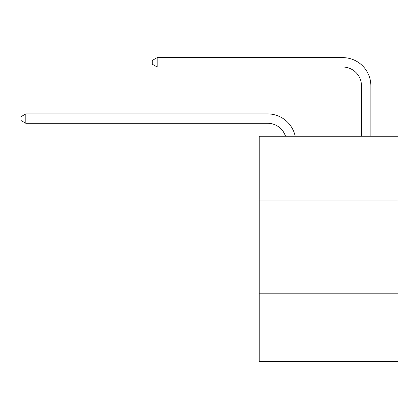 <?xml version="1.0" encoding="UTF-8"?>
<svg xmlns="http://www.w3.org/2000/svg" width="419" height="419" viewBox="0 0 419 419"><rect width="100%" height="100%" fill="white"/><g stroke="black" fill="none" stroke-linecap="round" stroke-linejoin="round"><path stroke-width="0.63" d="M398.05 200.025L398.05 136.238L259.22 136.238L259.22 200.025L398.05 200.025L398.05 361.372L259.22 361.372L259.22 200.025M398.05 293.829L259.22 293.829M267.657 123.291A18.761 18.761 -31.4 0 1 285.496 136.238A18.761 18.761 -37.2 0 0 267.657 123.291L25.826 123.291L20.95 120.478L20.95 116.728L25.826 113.91L267.657 113.91A28.141 28.141 148.6 0 1 295.196 136.238M361.466 136.238L361.466 85.769A18.761 18.761 20.7 0 0 342.705 67.009L157.156 67.009L152.28 64.196L152.28 60.441L157.156 57.628L342.705 57.628A28.141 28.141 34.7 0 1 370.846 85.769L370.846 136.238M25.826 123.291L25.826 113.91L267.657 113.91M361.466 85.769A18.761 18.761 -145.3 0 0 342.705 67.009A18.761 18.761 -145.3 0 1 361.466 85.769A18.761 18.761 -145.3 0 0 342.705 67.009A18.761 18.761 -145.3 0 1 361.466 85.769A18.761 18.761 -145.3 0 0 342.705 67.009A18.761 18.761 -145.3 0 1 361.466 85.769A18.761 18.761 -145.3 0 0 342.705 67.009A18.761 18.761 -145.3 0 1 361.466 85.769A18.761 18.761 -145.3 0 0 342.705 67.009A18.761 18.761 -145.3 0 1 361.466 85.769A18.761 18.761 -145.3 0 0 342.705 67.009A18.761 18.761 -145.3 0 1 361.466 85.769A18.761 18.761 -145.3 0 0 342.705 67.009A18.761 18.761 -145.3 0 1 361.466 85.769A18.761 18.761 -145.3 0 0 342.705 67.009A18.761 18.761 -145.3 0 1 361.466 85.769A18.761 18.761 -145.3 0 0 342.705 67.009A18.761 18.761 -145.3 0 1 361.466 85.769A18.761 18.761 -145.3 0 0 342.705 67.009A18.761 18.761 -145.3 0 1 361.466 85.769A18.761 18.761 -145.3 0 0 342.705 67.009A18.761 18.761 -145.3 0 1 361.466 85.769A18.761 18.761 -145.3 0 0 342.705 67.009A18.761 18.761 -145.3 0 1 361.466 85.769A18.761 18.761 -145.3 0 0 342.705 67.009A18.761 18.761 -145.3 0 1 361.466 85.769A18.761 18.761 -145.3 0 0 342.705 67.009A18.761 18.761 -145.3 0 1 361.466 85.769A18.761 18.761 -145.3 0 0 342.705 67.009A18.761 18.761 -145.3 0 1 361.466 85.769A18.761 18.761 -145.3 0 0 342.705 67.009A18.761 18.761 -145.3 0 1 361.466 85.769A18.761 18.761 -145.3 0 0 342.705 67.009A18.761 18.761 -145.3 0 1 361.466 85.769A18.761 18.761 -145.3 0 0 342.705 67.009A18.761 18.761 -145.3 0 1 361.466 85.769A18.761 18.761 -145.3 0 0 342.705 67.009A18.761 18.761 -145.3 0 1 361.466 85.769A18.761 18.761 -145.3 0 0 342.705 67.009A18.761 18.761 -145.3 0 1 361.466 85.769A18.761 18.761 -145.3 0 0 342.705 67.009A18.761 18.761 -145.3 0 1 361.466 85.769A18.761 18.761 -145.3 0 0 342.705 67.009A18.761 18.761 -145.3 0 1 361.466 85.769A18.761 18.761 -145.3 0 0 342.705 67.009A18.761 18.761 -145.3 0 1 361.466 85.769A18.761 18.761 -145.3 0 0 342.705 67.009A18.761 18.761 -145.3 0 1 361.466 85.769M157.156 57.628L157.156 67.009"/></g></svg>
